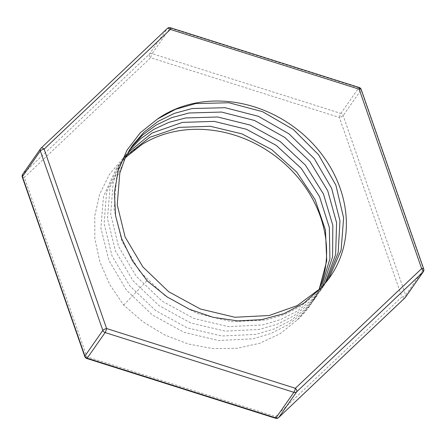 <?xml version="1.0" encoding="UTF-8"?>
<svg xmlns="http://www.w3.org/2000/svg" width="446" height="446" viewBox="0 0 446 446"><rect width="100%" height="100%" fill="white"/><g stroke="black" fill="none" stroke-linecap="round" stroke-linejoin="round"><path stroke-width="0.33" stroke-dasharray="2.23 1.67" d="M328.585 279.001L315.322 294.851L300.894 306.14L284.319 314.625L266.05 320.022L231.753 321.739L197.188 313.493L165.522 296.177L139.659 271.369L121.975 241.453L114.042 209.207L116.629 177.686L129.39 149.823L131.174 147.37M325.062 283.422L320.574 290.497L308.743 304.256L294.332 315.551L277.741 324.019L259.477 329.421L225.185 331.133L190.609 322.904L158.954 305.571L133.081 280.779L115.408 250.847L107.475 218.612L110.05 187.08L122.828 159.233L127.991 152.588M129.156 150.575L125.995 154.795L118.341 168.058L113.178 182.604L110.669 214.147L118.513 246.387L136.259 276.275L162.088 301.111L193.748 318.394L228.33 326.634L262.594 324.939L280.841 319.487L297.449 311.029L311.888 299.784L323.668 286.009L326.472 281.721M297.382 319.771L310.55 304.83L319.046 289.8M141.644 144.682L123.587 157.678L109.409 174.408L99.67 194.138L94.764 215.936L94.859 238.889L99.898 262.008L109.655 284.392L123.687 305.092L142.915 321.795L164.752 334.963L188.318 344.017L212.681 348.555L236.781 348.337L259.628 343.32L280.138 333.697L297.437 319.827A118.658 102.134 35 0 0 310.36 305.125A118.658 102.134 35 0 0 318.868 289.967M126.474 155.409L119.433 164.206L106.594 192.02L104.091 223.546L111.968 255.798L129.663 285.68L155.537 310.494L187.158 327.821L221.746 336.005L256.032 334.366L274.262 328.908L290.848 320.418L305.304 309.167L317.123 295.43L322.96 285.808M321.209 287.67L313.99 299.89L302.176 313.661L287.765 324.95L271.162 333.407L252.91 338.832L218.612 340.521L184.042 332.32L152.381 314.971L126.513 290.184L108.824 260.252L100.913 228.017L103.461 196.48L116.261 168.633L125.354 157.683M123.693 305.092L147.035 280.685M22.3 177.101A3.15 1.031 160.8 0 0 22.612 177.374A3.15 1.031 160.8 0 0 24.357 177.38L86.842 356.806L275.6 416.564L401.879 296.891L339.395 117.465L150.636 57.707A3.15 0.546 107.6 0 1 151.311 55.404A3.15 0.546 107.6 0 1 152.131 53.687A3.15 2.715 -145 0 0 150.575 53.581A3.15 2.715 -145 0 0 149.282 54.228A3.15 1.578 -133.5 0 0 149.293 55.789A3.15 1.578 -133.5 0 0 150.636 57.707L24.357 177.38A3.15 1.578 46.5 0 1 23.019 175.462A3.15 1.578 46.5 0 1 23.002 173.895L149.282 54.228L167.205 28.589A3.15 2.715 -145 0 1 168.499 27.942A3.15 2.715 -145 0 1 170.06 28.048A3.15 0.546 107.6 0 1 170.433 27.747M84.785 356.527A3.15 1.031 160.8 0 0 85.091 356.806A3.15 1.031 160.8 0 0 86.842 356.806A3.15 0.546 107.6 0 0 86.702 358.333A3.15 0.546 107.6 0 0 86.808 358.495M275.567 418.253A3.15 0.546 107.6 0 1 275.461 418.092A3.15 0.546 107.6 0 1 275.6 416.564A3.15 1.578 46.5 0 0 277.479 417.707A3.15 1.578 46.5 0 0 278.689 417.534M404.834 297.961A3.15 1.578 46.5 0 1 403.753 298.034A3.15 1.578 46.5 0 1 401.879 296.891A3.15 1.031 -19.2 0 0 404.165 296.122A3.15 1.031 -19.2 0 0 405.648 295.035L423.577 269.395A3.15 2.715 -145 0 1 423.683 270.873M423.7 268.899A3.15 1.031 -19.2 0 1 423.577 269.395L361.093 89.969L343.164 115.603A3.15 1.031 160.8 0 1 341.681 116.696A3.15 1.031 160.8 0 1 339.395 117.465A3.15 0.546 107.6 0 1 340.069 115.163A3.15 0.546 107.6 0 1 340.889 113.44L358.818 87.801A3.15 2.715 -145 0 1 360.217 88.631A3.15 2.715 -145 0 1 361.093 89.969A3.15 1.031 160.8 0 0 361.215 89.473M405.381 297.382A3.15 2.715 35 0 0 405.754 296.512A3.15 2.715 35 0 0 405.648 295.035L343.164 115.603A3.15 2.715 35 0 0 342.294 114.271A3.15 2.715 35 0 0 340.889 113.44L152.131 53.687L170.06 28.048L358.818 87.801A3.15 0.546 107.6 0 1 359.192 87.505M22.696 174.258A3.15 2.715 -145 0 1 23.002 173.895L40.932 148.262L167.205 28.589M330.129 276.86L327.158 281.108M132.507 145.351L129.385 149.817M323.707 286.042L320.585 290.508M310.561 304.841L310.36 305.125M125.934 154.751L122.812 159.216M119.361 164.156L116.239 168.621M317.134 295.442L314.012 299.907"/><path stroke-width="0.67" d="M157.622 118.959L175.501 109.326L195.599 103.584L228.921 102.753L262.527 111.667L293.362 129.507L318.567 154.751L335.86 185.107L343.626 217.888L341.118 250.134L328.585 279.001M196.006 102.976A118.658 102.134 35 0 0 157.605 118.937L140.273 132.774L126.976 150.202L118.229 170.461L114.388 192.594L115.564 215.68L121.663 238.71L132.39 260.765L147.269 280.952L167.172 296.952L189.5 309.279L213.322 317.374L237.701 320.891L261.607 319.648L284.035 313.638L303.943 303.107L320.457 288.434A118.658 102.134 35 0 0 330.129 276.86A118.658 102.134 35 0 0 321.137 153.469A118.658 102.134 35 0 0 196.006 102.976M326.472 281.721L338.168 252.798L339.969 220.787L331.679 188.402L314.229 158.525L288.991 133.828L258.401 116.317L225.141 107.709L192.159 108.54L174.269 113.395L158.085 121.384L144.03 132.167L132.54 145.374L124.908 158.642L119.784 173.21L117.226 204.753L125.097 236.965L142.837 266.881L168.644 291.706L200.332 308.983L234.891 317.262L269.155 315.512L297.248 305.582L320.429 288.411M131.174 147.37L142.547 135.049L156.234 125.014L171.872 117.593L189.032 112.989L221.556 112.058L254.432 120.448L284.782 137.407L309.964 161.552L327.738 190.804L336.585 222.688L335.648 254.454L325.062 283.422M319.046 289.8L326.74 260.871L325.452 229.997L315.071 199.591L296.674 172.011L271.664 149.555L242.05 133.906L210.334 126.274L179.024 127.378L149.884 137.29L126.474 155.409M318.868 289.967A118.658 102.134 35 0 0 294.99 174.074A118.658 102.134 35 0 0 176.242 131.247A118.658 102.134 35 0 0 141.644 144.682M322.96 285.808L332.61 256.818L332.816 225.341L323.422 193.938L305.471 165.21L280.322 141.666L250.212 125.092L217.737 116.986L185.597 117.967L168.984 122.338L153.792 129.373L140.418 138.89L129.156 150.575M127.991 152.588L152.047 133.042L182.459 122.388L214.191 121.379L246.343 129.24L276.191 145.351L301.295 168.404L319.498 196.558L329.343 227.499L329.912 258.719L321.209 287.67M125.354 157.683L141.655 144.694M404.834 297.961A3.15 1.578 46.5 0 0 404.962 297.861A3.15 1.578 46.5 0 0 405.068 297.738L278.795 417.411L296.718 391.772A3.15 1.578 46.5 0 0 296.707 390.211A3.15 1.578 46.5 0 0 295.363 388.293L106.605 328.535A3.15 0.546 107.6 0 1 105.931 330.837A3.15 0.546 107.6 0 1 105.111 332.56L293.869 392.313A3.15 0.546 107.6 0 0 294.689 390.596A3.15 0.546 107.6 0 0 295.363 388.293L421.643 268.62A3.15 1.031 -19.2 0 1 423.388 268.626A3.15 1.031 -19.2 0 1 423.7 268.899L361.215 89.473A3.15 3.15 0 0 0 359.192 87.505L170.433 27.747A3.15 0.546 107.6 0 1 170.539 27.908A3.15 0.546 107.6 0 1 170.4 29.436L359.158 89.194L421.643 268.62A3.15 1.578 46.5 0 1 422.981 270.538A3.15 1.578 46.5 0 1 422.998 272.105L405.068 297.738A3.15 2.715 35 0 0 405.381 297.382L423.304 271.742A3.15 2.715 -145 0 1 422.998 272.105L296.718 391.772A3.15 2.715 -145 0 1 295.425 392.419A3.15 2.715 -145 0 1 293.869 392.313L275.94 417.952A3.15 2.715 35 0 0 277.501 418.058A3.15 2.715 35 0 0 278.795 417.411A3.15 1.578 46.5 0 1 278.689 417.534A3.15 3.15 0 0 1 275.567 418.253L86.808 358.495A3.15 0.546 107.6 0 0 87.182 358.199L105.111 332.56A3.15 2.715 -145 0 1 103.706 331.729A3.15 2.715 -145 0 1 102.836 330.397L84.907 356.031A3.15 2.715 35 0 0 85.783 357.369A3.15 2.715 35 0 0 87.182 358.199L275.94 417.952A3.15 0.546 107.6 0 1 275.567 418.253M86.808 358.495A3.15 3.15 0 0 1 84.785 356.527A3.15 1.031 160.8 0 1 84.907 356.031L22.423 176.605L40.352 150.965L102.836 330.397A3.15 1.031 160.8 0 1 104.319 329.304A3.15 1.031 160.8 0 1 106.605 328.535L44.121 149.109A3.15 1.578 -133.5 0 0 42.247 147.966A3.15 1.578 -133.5 0 0 41.038 148.139A3.15 1.578 -133.5 0 0 40.932 148.262A3.15 2.715 -145 0 0 40.619 148.618L22.696 174.258A3.15 3.15 0 0 0 22.3 177.101A3.15 1.031 160.8 0 1 22.423 176.605A3.15 2.715 -145 0 1 22.317 175.127A3.15 2.715 -145 0 1 22.696 174.258M44.121 149.109L170.4 29.436A3.15 1.578 46.5 0 0 168.521 28.293A3.15 1.578 46.5 0 0 167.311 28.466L41.038 148.139A3.15 3.15 0 0 0 40.619 148.618A3.15 2.715 -145 0 0 40.246 149.488A3.15 2.715 -145 0 0 40.352 150.965A3.15 1.031 160.8 0 1 41.835 149.878A3.15 1.031 160.8 0 1 44.121 149.109M359.192 87.505A3.15 0.546 107.6 0 1 359.298 87.667A3.15 0.546 107.6 0 1 359.158 89.194A3.15 1.031 160.8 0 1 360.909 89.194A3.15 1.031 160.8 0 1 361.215 89.473M423.683 270.873A3.15 2.715 -145 0 1 423.304 271.742A3.15 3.15 0 0 0 423.7 268.899M167.205 28.589A3.15 1.578 46.5 0 1 167.311 28.466A3.15 3.15 0 0 1 170.433 27.747M278.689 417.534L404.962 297.861A3.15 3.15 0 0 0 405.381 297.382M84.785 356.527L22.3 177.101"/></g></svg>
